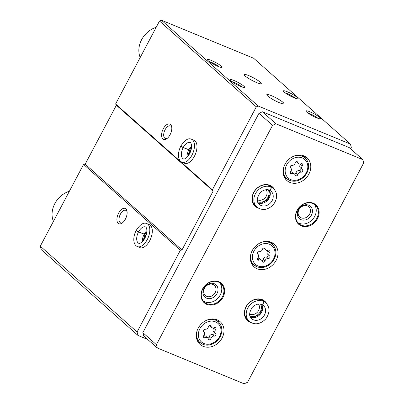 <?xml version="1.0" encoding="UTF-8"?>
<svg xmlns="http://www.w3.org/2000/svg" width="404" height="404" viewBox="0 0 404 404"><rect width="100%" height="100%" fill="white"/><g stroke="black" fill="none" stroke-linecap="round" stroke-linejoin="round"><path stroke-width="0.61" d="M350.576 148.778L351.318 147.379L350.425 144.071L258.191 106.025L256.298 106.858L212.378 189.804L213.166 191.062L181.967 249.985L180.366 250.258L137.087 331.997L138.027 335.471L147.667 339.446M248.768 75.599A9.661 1.475 -152.1 0 1 257.459 80.154A9.661 1.475 -152.1 0 1 261.267 83.628A9.661 1.475 -152.1 0 1 252.035 80.411A9.661 1.475 -152.1 0 1 244.193 74.588A9.661 1.475 -152.1 0 1 248.768 75.599M271.387 95.652A9.661 1.475 -152.1 0 1 280.078 100.202A9.661 1.475 -152.1 0 1 283.881 103.682A9.661 1.475 -152.1 0 1 274.649 100.465A9.661 1.475 -152.1 0 1 266.807 94.637A9.661 1.475 -152.1 0 1 271.387 95.652M297.218 97.46A8.282 1.262 -152.1 0 1 297.844 98.773A8.282 1.262 -152.1 0 1 290.112 95.889A8.282 1.262 -152.1 0 1 283.386 91.117A8.282 1.262 -152.1 0 1 288.693 92.37A8.282 1.262 -152.1 0 1 297.218 97.46M211.358 60.433A8.282 1.262 -152.1 0 1 219.271 64.64A8.282 1.262 -152.1 0 1 221.887 67.443A8.282 1.262 -152.1 0 1 214.155 64.559A8.282 1.262 -152.1 0 1 207.429 59.787A8.282 1.262 -152.1 0 1 211.358 60.433M319.832 117.513A8.282 1.262 -152.1 0 1 320.458 118.827A8.282 1.262 -152.1 0 1 312.726 115.943A8.282 1.262 -152.1 0 1 306 111.171A8.282 1.262 -152.1 0 1 311.307 112.418A8.282 1.262 -152.1 0 1 319.832 117.513M233.972 80.487A8.282 1.262 -152.1 0 1 241.885 84.688A8.282 1.262 -152.1 0 1 244.501 87.491A8.282 1.262 -152.1 0 1 236.774 84.613A8.282 1.262 -152.1 0 1 230.043 79.835A8.282 1.262 -152.1 0 1 233.972 80.487M258.191 106.025L161.398 20.2L253.631 58.247L350.425 144.071M118.195 223.326A8.282 4.353 -67.6 0 0 122.028 223.134A8.282 4.353 -67.6 0 0 126.992 211.105A8.282 4.353 -67.6 0 0 119.655 211.433A8.282 4.353 -67.6 0 0 118.195 223.326M138.895 246.996A12.418 6.53 -67.6 0 0 139.905 247.627A12.418 6.53 -67.6 0 0 150.677 238.638A12.418 6.53 -67.6 0 0 149.374 224.664L146.879 223.634C143.667 222.089 140.132 224.316 136.264 230.31L138.537 231.886L145.041 234.376L146.879 231.643M161.398 20.2L159.504 21.033L115.589 103.98L116.377 105.237L85.178 164.16L83.578 164.433L40.299 246.172L137.087 331.997M83.578 164.433L180.366 250.258M162.868 138.956A8.282 4.353 -67.6 0 0 166.701 138.769A8.282 4.353 -67.6 0 0 171.665 126.735A8.282 4.353 -67.6 0 0 164.322 127.068A8.282 4.353 -67.6 0 0 162.868 138.956M183.567 162.625A12.418 6.53 -67.6 0 0 184.572 163.261A12.418 6.53 -67.6 0 0 195.344 154.267A12.418 6.53 -67.6 0 0 194.046 140.299L191.552 139.269C188.34 137.724 184.8 139.951 180.931 145.94L183.209 147.516L189.713 150.005L191.547 147.278M115.589 103.98L212.378 189.804M159.504 21.033L256.298 106.858M40.299 246.172L41.238 249.647L138.027 335.471M116.377 105.237L213.166 191.062M85.178 164.16L181.967 249.985M146.546 233.775A8.282 4.353 -67.6 0 0 144.319 239.173M191.213 149.404A8.282 4.353 -67.6 0 0 188.986 154.808M127.103 211.868A6.787 3.57 -67.6 0 0 125.785 210.307A6.787 3.57 -67.6 0 0 120.15 214.66A6.787 3.57 -67.6 0 0 120.064 222.503A6.787 3.57 -67.6 0 0 120.614 222.851A6.787 3.57 -67.6 0 0 122.649 222.675M171.776 127.502A6.787 3.57 -67.6 0 0 170.458 125.937A6.787 3.57 -67.6 0 0 164.817 130.29A6.787 3.57 -67.6 0 0 164.731 138.138A6.787 3.57 -67.6 0 0 165.281 138.486A6.787 3.57 -67.6 0 0 167.317 138.304M231.891 81.633A6.787 1.035 -152.1 0 1 233.891 82.335A6.787 1.035 -152.1 0 1 241.981 86.971M307.848 112.963A6.787 1.035 -152.1 0 1 317.938 118.306M209.277 61.58A6.787 1.035 -152.1 0 1 211.277 62.282A6.787 1.035 -152.1 0 1 219.362 66.923M285.234 92.91A6.787 1.035 -152.1 0 1 295.319 98.253M257.161 268.766A15.18 12.701 131.6 0 0 275.008 262.252A15.18 12.701 131.6 0 0 274.25 244.152A15.18 12.701 131.6 0 0 254.677 247.081A15.18 12.701 131.6 0 0 254.111 266.867A15.18 12.701 131.6 0 0 257.161 268.766M289.921 182.421A15.18 12.701 131.6 0 0 307.767 175.907A15.18 12.701 131.6 0 0 307.01 157.807A15.18 12.701 131.6 0 0 287.436 160.736A15.18 12.701 131.6 0 0 286.87 180.522A15.18 12.701 131.6 0 0 289.921 182.421M203.131 346.334A15.18 12.701 131.6 0 0 220.978 339.82A15.18 12.701 131.6 0 0 220.22 321.72A15.18 12.701 131.6 0 0 200.647 324.649A15.18 12.701 131.6 0 0 200.081 344.435A15.18 12.701 131.6 0 0 203.131 346.334M274.71 189.91A12.973 10.852 131.6 0 0 256.015 189.163A12.973 10.852 131.6 0 0 257.883 207.974A12.973 10.852 131.6 0 0 258.489 208.201M206.828 304.394A12.973 10.852 131.6 0 0 224.659 291.047A12.973 10.852 131.6 0 0 206.994 283.754A12.973 10.852 131.6 0 0 206.828 304.394M301.283 225.881A12.973 10.852 131.6 0 0 319.115 212.529A12.973 10.852 131.6 0 0 301.45 205.242A12.973 10.852 131.6 0 0 301.283 225.881M267.059 304.232A12.973 10.852 131.6 0 0 248.364 303.49A12.973 10.852 131.6 0 0 250.233 322.301A12.973 10.852 131.6 0 0 250.839 322.523M362.807 159.625L275.998 123.816L272.554 125.331L156.409 344.688L157.302 347.99L244.112 383.8L247.561 382.285L363.701 162.928L362.807 159.625L349.238 147.591L262.433 111.782L275.998 123.816M262.433 111.782L258.984 113.297L272.554 125.331M258.984 113.297L142.844 332.654L156.409 344.688M142.844 332.654L143.738 335.961L157.302 347.99M249.637 314.024A6.787 5.676 131.6 0 0 250.106 314.246A6.787 5.676 131.6 0 0 257.691 311.853A6.787 5.676 131.6 0 0 258.474 304.055M249.965 316.069A8.282 6.929 131.6 0 0 250.031 316.095A8.282 6.929 131.6 0 0 259.065 313.433A8.282 6.929 131.6 0 0 260.545 304.141M265.771 302.828L264.246 301.475A12.418 10.393 131.6 0 0 248.228 303.874A12.418 10.393 131.6 0 0 247.768 320.064L249.293 321.417C254.591 325.235 260.055 324.442 265.68 319.034C270.069 312.767 270.099 307.363 265.771 302.828A12.418 10.393 131.6 0 0 263.398 301.323C263.756 303.197 263.171 304.227 261.641 304.419M301.157 217.827A6.787 5.676 131.6 0 0 309.136 214.918A6.787 5.676 131.6 0 0 308.797 206.823A6.787 5.676 131.6 0 0 300.051 208.136A6.787 5.676 131.6 0 0 299.793 216.978A6.787 5.676 131.6 0 0 301.157 217.827M301.081 219.675A8.282 6.929 131.6 0 0 312.464 211.156A8.282 6.929 131.6 0 0 301.187 206.505A8.282 6.929 131.6 0 0 301.081 219.675M297.824 222.599A12.418 10.393 131.6 0 0 299.167 223.291A12.418 10.393 131.6 0 0 313.257 218.65A12.418 10.393 131.6 0 0 314.145 204.192M301.313 225.195A12.418 10.393 131.6 0 0 315.918 219.867A12.418 10.393 131.6 0 0 315.297 205.055A12.418 10.393 131.6 0 0 299.283 207.454A12.418 10.393 131.6 0 0 298.819 223.644A12.418 10.393 131.6 0 0 301.313 225.195M206.702 296.344A6.787 5.676 131.6 0 0 214.681 293.43A6.787 5.676 131.6 0 0 214.342 285.34A6.787 5.676 131.6 0 0 205.596 286.648A6.787 5.676 131.6 0 0 205.338 295.496A6.787 5.676 131.6 0 0 206.702 296.344M206.626 298.192A8.282 6.929 131.6 0 0 218.008 289.668A8.282 6.929 131.6 0 0 206.732 285.017A8.282 6.929 131.6 0 0 206.626 298.192M203.369 301.116A12.418 10.393 131.6 0 0 204.712 301.808A12.418 10.393 131.6 0 0 218.801 297.167A12.418 10.393 131.6 0 0 219.69 282.709M206.858 303.712A12.418 10.393 131.6 0 0 221.463 298.379A12.418 10.393 131.6 0 0 220.842 283.573A12.418 10.393 131.6 0 0 204.828 285.971A12.418 10.393 131.6 0 0 204.363 302.157A12.418 10.393 131.6 0 0 206.858 303.712M257.282 199.697A6.787 5.676 131.6 0 0 257.757 199.924A6.787 5.676 131.6 0 0 265.342 197.531A6.787 5.676 131.6 0 0 266.12 189.728M257.616 201.748A8.282 6.929 131.6 0 0 257.676 201.773A8.282 6.929 131.6 0 0 266.716 199.106A8.282 6.929 131.6 0 0 268.195 189.814M273.422 188.506L271.892 187.153A12.418 10.393 131.6 0 0 255.878 189.552A12.418 10.393 131.6 0 0 255.414 205.737L256.939 207.09C262.241 210.913 267.701 210.12 273.331 204.712C277.72 198.44 277.745 193.036 273.422 188.506A12.418 10.393 131.6 0 0 271.044 187.002C271.407 188.87 270.821 189.905 269.286 190.092M156.191 27.29A22.079 18.473 131.6 0 0 140.198 57.494M69.407 191.203A22.079 18.473 131.6 0 0 53.409 221.407M215.564 329.871A1.545 1.293 131.6 0 0 215.63 327.846A1.545 1.293 131.6 0 0 214.211 327.715A2.707 2.262 131.6 0 1 211.731 327.477A2.707 2.262 131.6 0 1 211.12 326.437A1.545 1.293 131.6 0 0 210.772 325.841A1.545 1.293 131.6 0 0 209.383 325.695A1.545 1.293 131.6 0 0 208.373 326.907A2.707 2.262 131.6 0 1 205.252 329.245A1.545 1.293 131.6 0 0 203.641 330.139A1.545 1.293 131.6 0 0 203.813 331.83A1.545 1.293 131.6 0 0 203.863 331.871A2.707 2.262 131.6 0 1 203.949 331.942A2.707 2.262 131.6 0 1 203.833 335.482A1.545 1.293 131.6 0 0 203.768 337.507A1.545 1.293 131.6 0 0 205.187 337.643A2.707 2.262 131.6 0 1 207.671 337.88A2.707 2.262 131.6 0 1 208.277 338.921A1.545 1.293 131.6 0 0 208.631 339.511A1.545 1.293 131.6 0 0 210.014 339.663A1.545 1.293 131.6 0 0 211.024 338.451A2.707 2.262 131.6 0 1 214.145 336.113A1.545 1.293 131.6 0 0 215.756 335.219A1.545 1.293 131.6 0 0 215.584 333.527A1.545 1.293 131.6 0 0 215.534 333.487A2.707 2.262 131.6 0 1 215.448 333.411A2.707 2.262 131.6 0 1 215.564 329.871L213.756 328.265A2.707 2.262 131.6 0 0 213.64 331.81A2.707 2.262 131.6 0 0 213.726 331.881M198.106 342.107A15.18 12.701 131.6 0 0 198.611 342.324A15.18 12.701 131.6 0 0 200.475 342.915M218.756 322.296A15.18 12.701 131.6 0 0 217.67 320.044M209.666 325.599A2.707 2.262 131.6 0 0 209.918 325.871L211.731 327.477M207.671 337.88L205.858 336.274A2.707 2.262 131.6 0 0 203.515 335.976M207.924 338.153A1.545 1.293 131.6 0 0 209.216 336.845L211.024 338.451M213.852 331.997A1.545 1.293 131.6 0 1 213.918 333.669A1.545 1.293 131.6 0 1 212.337 334.507A2.707 2.262 131.6 0 0 209.216 336.845M213.756 328.265A1.545 1.293 131.6 0 0 214.075 327.775M302.354 165.958A1.545 1.293 131.6 0 0 302.419 163.933A1.545 1.293 131.6 0 0 301 163.802A2.707 2.262 131.6 0 1 298.516 163.564A2.707 2.262 131.6 0 1 297.905 162.524A1.545 1.293 131.6 0 0 297.556 161.928A1.545 1.293 131.6 0 0 296.172 161.777A1.545 1.293 131.6 0 0 295.162 162.994A2.707 2.262 131.6 0 1 292.041 165.332A1.545 1.293 131.6 0 0 290.431 166.226A1.545 1.293 131.6 0 0 290.602 167.918A1.545 1.293 131.6 0 0 290.648 167.958A2.707 2.262 131.6 0 1 290.739 168.029A2.707 2.262 131.6 0 1 290.622 171.569A1.545 1.293 131.6 0 0 290.557 173.594A1.545 1.293 131.6 0 0 291.976 173.73A2.707 2.262 131.6 0 1 294.455 173.962A2.707 2.262 131.6 0 1 295.066 175.003A1.545 1.293 131.6 0 0 295.415 175.599A1.545 1.293 131.6 0 0 296.804 175.75A1.545 1.293 131.6 0 0 297.809 174.538A2.707 2.262 131.6 0 1 300.935 172.2A1.545 1.293 131.6 0 0 302.546 171.306A1.545 1.293 131.6 0 0 302.374 169.614A1.545 1.293 131.6 0 0 302.323 169.574A2.707 2.262 131.6 0 1 302.237 169.498A2.707 2.262 131.6 0 1 302.354 165.958L300.546 164.352A2.707 2.262 131.6 0 0 300.43 167.897A2.707 2.262 131.6 0 0 300.515 167.968M284.896 178.189A15.18 12.701 131.6 0 0 285.396 178.411A15.18 12.701 131.6 0 0 287.264 179.002M305.545 158.378A15.18 12.701 131.6 0 0 304.459 156.131M296.455 161.686A2.707 2.262 131.6 0 0 296.708 161.959L298.516 163.564M294.455 173.962L292.647 172.362A2.707 2.262 131.6 0 0 290.304 172.064M294.713 174.24A1.545 1.293 131.6 0 0 296.001 172.932L297.809 174.538M300.642 168.084A1.545 1.293 131.6 0 1 300.702 169.756A1.545 1.293 131.6 0 1 299.127 170.594A2.707 2.262 131.6 0 0 296.001 172.932M300.546 164.352A1.545 1.293 131.6 0 0 300.859 163.862M269.594 252.303A1.545 1.293 131.6 0 0 269.66 250.278A1.545 1.293 131.6 0 0 268.241 250.142A2.707 2.262 131.6 0 1 265.756 249.909A2.707 2.262 131.6 0 1 265.145 248.869A1.545 1.293 131.6 0 0 264.797 248.273A1.545 1.293 131.6 0 0 263.413 248.122A1.545 1.293 131.6 0 0 262.403 249.334A2.707 2.262 131.6 0 1 259.282 251.672A1.545 1.293 131.6 0 0 257.671 252.566A1.545 1.293 131.6 0 0 257.843 254.257A1.545 1.293 131.6 0 0 257.888 254.298A2.707 2.262 131.6 0 1 257.974 254.374A2.707 2.262 131.6 0 1 257.863 257.914A1.545 1.293 131.6 0 0 257.797 259.939A1.545 1.293 131.6 0 0 259.211 260.07A2.707 2.262 131.6 0 1 261.696 260.307A2.707 2.262 131.6 0 1 262.307 261.348A1.545 1.293 131.6 0 0 262.656 261.944A1.545 1.293 131.6 0 0 264.039 262.095A1.545 1.293 131.6 0 0 265.049 260.878A2.707 2.262 131.6 0 1 268.175 258.54A1.545 1.293 131.6 0 0 269.786 257.646A1.545 1.293 131.6 0 0 269.614 255.954A1.545 1.293 131.6 0 0 269.564 255.914A2.707 2.262 131.6 0 1 269.478 255.843A2.707 2.262 131.6 0 1 269.594 252.303L267.781 250.697A2.707 2.262 131.6 0 0 267.67 254.237A2.707 2.262 131.6 0 0 267.756 254.313M252.136 264.534A15.18 12.701 131.6 0 0 252.636 264.756A15.18 12.701 131.6 0 0 254.5 265.342M272.786 244.723A15.18 12.701 131.6 0 0 271.7 242.471M263.696 248.026A2.707 2.262 131.6 0 0 263.948 248.303L265.756 249.909M261.696 260.307L259.888 258.701A2.707 2.262 131.6 0 0 257.545 258.409M261.954 260.585A1.545 1.293 131.6 0 0 263.241 259.277L265.049 260.878M267.882 254.429A1.545 1.293 131.6 0 1 267.943 256.101A1.545 1.293 131.6 0 1 266.362 256.939A2.707 2.262 131.6 0 0 263.241 259.277M267.781 250.697A1.545 1.293 131.6 0 0 268.099 250.202M261.63 299.874L263.156 301.227A12.418 10.393 131.6 0 0 248.632 306.666A12.418 10.393 131.6 0 0 249.293 321.417M261.868 299.97L263.398 301.323M263.156 301.227C263.585 303.126 263.065 304.182 261.595 304.399L261.741 304.49A8.832 7.388 131.6 0 1 260.12 314.418A8.832 7.388 131.6 0 1 250.455 317.206M269.276 185.547L270.801 186.901A12.418 10.393 131.6 0 0 256.277 192.344A12.418 10.393 131.6 0 0 256.939 207.09M269.519 185.648L271.044 187.002M270.801 186.901C271.23 188.804 270.71 189.86 269.241 190.077L269.387 190.168A8.832 7.388 131.6 0 1 267.771 200.096A8.832 7.388 131.6 0 1 258.106 202.884M143.051 240.915L144.991 234.472L138.511 231.931C136.183 230.785 135.673 230.386 136.986 230.74M187.724 156.55L189.663 150.106L183.184 147.566C180.856 146.42 180.346 146.021 181.654 146.374M203.954 343.526A12.418 10.393 131.6 0 0 221.028 330.745A12.418 10.393 131.6 0 0 204.116 323.766A12.418 10.393 131.6 0 0 203.954 343.526M215.347 319.241L218.291 321.852A13.802 11.549 131.6 0 0 207.015 320.079M196.869 331.517A13.802 11.549 131.6 0 0 199.98 342.501A13.802 11.549 131.6 0 0 202.752 344.228M210.136 325.568L211.12 326.437M203.464 336.113L205.187 337.643M212.337 334.507L214.145 336.113M290.744 179.613A12.418 10.393 131.6 0 0 307.818 166.827A12.418 10.393 131.6 0 0 290.9 159.853A12.418 10.393 131.6 0 0 290.744 179.613M302.136 155.328L305.076 157.939A13.802 11.549 131.6 0 0 293.799 156.166M283.659 167.604A13.802 11.549 131.6 0 0 286.764 178.588A13.802 11.549 131.6 0 0 289.542 180.315M296.925 161.656L297.905 162.524M290.254 172.2L291.976 173.73M299.127 170.594L300.935 172.2M257.984 265.953A12.418 10.393 131.6 0 0 275.058 253.172A12.418 10.393 131.6 0 0 258.141 246.198A12.418 10.393 131.6 0 0 257.984 265.953M269.377 241.673L272.316 244.279A13.802 11.549 131.6 0 0 261.04 242.506M250.899 253.949A13.802 11.549 131.6 0 0 254.005 264.933A13.802 11.549 131.6 0 0 256.782 266.66M264.166 247.995L265.145 248.869M257.489 258.545L259.211 260.07M266.362 256.939L268.175 258.54M261.741 304.49C260.232 303.667 256.146 303.439 252.338 307.282C248.98 312.519 248.758 316.332 251.672 318.731A8.832 7.388 131.6 0 0 263.06 317.024A8.832 7.388 131.6 0 0 263.393 305.515A8.832 7.388 131.6 0 0 261.923 304.545M269.387 190.168C267.882 189.34 263.792 189.117 259.989 192.961C256.631 198.192 256.409 202.01 259.323 204.409A8.832 7.388 131.6 0 0 270.71 202.702A8.832 7.388 131.6 0 0 271.039 191.193A8.832 7.388 131.6 0 0 269.569 190.218M139.905 247.627L137.405 246.597A12.418 6.53 -67.6 0 0 148.182 237.608A12.418 6.53 -67.6 0 0 146.879 223.634M144.157 234.259A8.832 4.646 -67.6 0 0 142.344 241.678M146.915 230.608A8.832 4.646 -67.6 0 0 144.183 234.214M138.511 231.931A8.832 4.646 -67.6 0 0 138.774 243.284C138.819 243.854 142.748 243.289 145.703 236.441C148.329 229.659 145.804 226.397 145.511 226.952A8.832 4.646 -67.6 0 0 138.537 231.886M184.572 163.261L182.078 162.231A12.418 6.53 -67.6 0 0 192.849 153.242A12.418 6.53 -67.6 0 0 191.552 139.269M188.825 149.894A8.832 4.646 -67.6 0 0 187.017 157.313M191.582 146.238A8.832 4.646 -67.6 0 0 188.85 149.844M183.184 147.566A8.832 4.646 -67.6 0 0 183.446 158.913C183.492 159.489 187.421 158.923 190.37 152.076C193.001 145.288 190.476 142.026 190.183 142.587A8.832 4.646 -67.6 0 0 183.209 147.516M218.291 321.852C221.73 325.22 222.66 329.482 221.074 334.653C219.614 338.658 216.993 341.653 213.211 343.642C209.641 345.364 206.192 345.587 202.864 344.299L199.98 342.501L197.036 339.895M213.64 331.81L215.448 333.411M305.076 157.939C308.52 161.302 309.444 165.569 307.863 170.735C306.399 174.745 303.778 177.74 299.995 179.73C296.43 181.452 292.981 181.674 289.653 180.386L286.764 178.588L283.825 175.977M300.43 167.897L302.237 169.498M272.316 244.279C275.76 247.647 276.684 251.914 275.104 257.08C273.639 261.09 271.018 264.085 267.236 266.069C263.666 267.796 260.221 268.014 256.894 266.731L254.005 264.933L251.066 262.322M267.67 254.237L269.478 255.843M250.435 317.165L253.409 317.605L260.019 314.09L262.443 308.666L261.691 304.47M261.782 304.51L263.393 305.515M258.08 202.843L261.06 203.278L267.665 199.768L270.094 194.339L269.337 190.148M269.433 190.183L271.039 191.193M137.405 246.597C135.31 245.652 134.118 243.652 133.83 240.592C133.623 237.32 134.401 233.961 136.148 230.527M182.078 162.231C179.982 161.287 178.785 159.287 178.497 156.227C178.295 152.949 179.068 149.596 180.82 146.157"/></g></svg>
